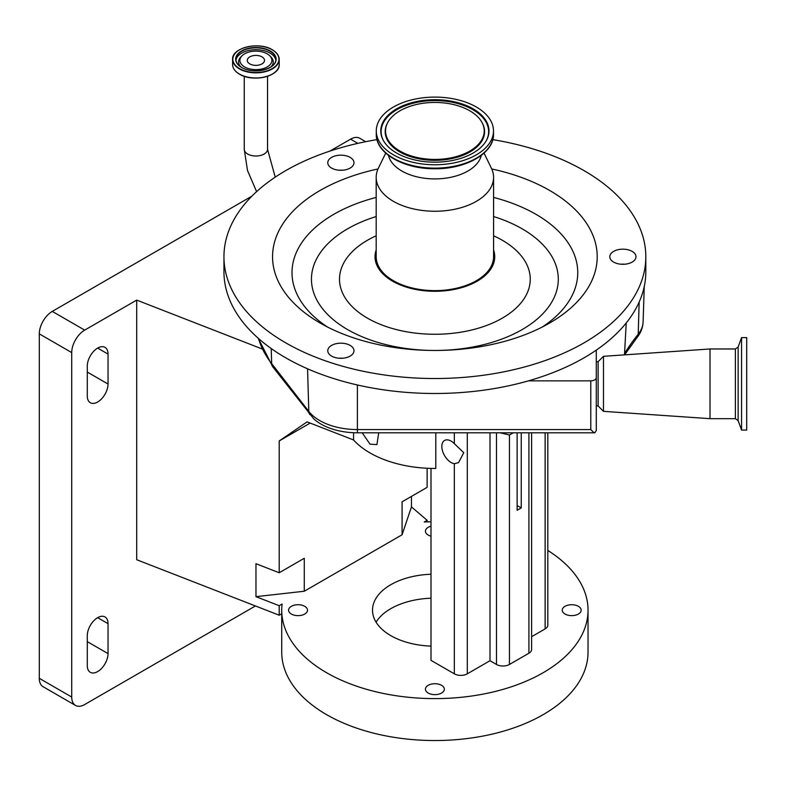 <?xml version="1.0" encoding="UTF-8"?>
<svg xmlns="http://www.w3.org/2000/svg" width="786" height="786" viewBox="0 0 786 786"><rect width="100%" height="100%" fill="white"/><g stroke="black" fill="none" stroke-linecap="round" stroke-linejoin="round"><path stroke-width="1.18" d="M596.289 405.841L598.126 405.989L598.126 361.658L603.481 356.313L710.013 348.974L710.013 418.673L603.481 411.343L603.481 356.313M376.975 139.633A210.933 121.781 0 0 0 223.951 256.737L223.951 271.71A210.933 121.781 0 0 0 434.884 393.491A210.933 121.781 0 0 0 528.418 380.866A210.933 121.781 0 0 0 596.289 350.114A210.933 121.781 0 0 0 645.817 271.71L645.817 256.737A210.933 121.781 0 0 0 492.783 139.633M223.951 256.737A210.933 121.781 0 0 0 434.884 378.518A210.933 121.781 0 0 0 645.817 256.737M340.878 343.177A13.107 7.565 0 0 0 327.772 350.743A13.107 7.565 0 0 0 340.878 358.308A13.107 7.565 0 0 0 353.985 350.743A13.107 7.565 0 0 0 340.878 343.177M339.012 358.229A13.107 7.565 180 0 1 340.878 358.151A13.107 7.565 180 0 1 342.745 358.229M340.878 155.166A13.107 7.565 0 0 0 327.772 162.731A13.107 7.565 0 0 0 340.878 170.297A13.107 7.565 0 0 0 353.985 162.731A13.107 7.565 0 0 0 340.878 155.166M339.012 170.218A13.107 7.565 180 0 1 340.878 170.149A13.107 7.565 180 0 1 342.745 170.218M622.885 249.172A13.107 7.565 0 0 0 609.789 256.737A13.107 7.565 0 0 0 622.885 264.302A13.107 7.565 0 0 0 635.992 256.737A13.107 7.565 0 0 0 622.885 249.172M621.028 264.224A13.107 7.565 180 0 1 622.885 264.145A13.107 7.565 180 0 1 624.752 264.224M378.027 168.951A162.329 93.721 0 0 0 320.099 323.007A162.329 93.721 0 0 0 434.884 350.458A162.329 93.721 0 0 0 549.669 323.007A162.329 93.721 0 0 0 491.741 168.951M741.562 430.05L741.562 337.607L746.7 337.607L746.7 430.05L741.562 430.05L738.133 420.608L738.133 347.048L735.372 348.974L710.013 348.974M493.579 249.948A59.864 34.564 180 0 1 493.736 250.429A59.864 34.564 180 0 1 434.884 291.292A59.864 34.564 180 0 1 376.032 250.429A59.864 34.564 180 0 1 376.189 249.948M385.71 153.103L378.371 168.204A58.695 33.886 0 0 0 376.189 177.361L376.189 256.737A58.695 33.886 0 0 0 434.884 290.624A58.695 33.886 0 0 0 493.579 256.737L493.579 177.361A58.695 33.886 0 0 0 491.388 168.204L484.048 153.103M376.189 177.361A58.695 33.886 0 0 0 434.884 211.247A58.695 33.886 0 0 0 493.579 177.361M388.51 155.422A46.777 26.999 0 0 0 434.884 178.903A46.777 26.999 0 0 0 481.258 155.422M267.22 53.851A16.005 9.245 180 0 1 269.804 55.806A16.005 9.245 180 0 1 265.609 67.734A16.005 9.245 180 0 1 244.574 66.918A16.005 9.245 180 0 1 241.99 55.806A16.005 9.245 180 0 1 267.22 53.851M434.884 164.765A58.606 33.837 0 0 0 493.49 130.938A58.606 33.837 0 0 0 434.884 97.1A58.606 33.837 0 0 0 376.278 130.938A58.606 33.837 0 0 0 434.884 164.765M261.993 63.902A8.617 4.981 180 0 1 252.601 64.983A8.617 4.981 180 0 1 247.276 60.384A8.617 4.981 180 0 1 249.801 56.867A8.617 4.981 180 0 1 259.193 55.786A8.617 4.981 180 0 1 264.518 60.384A8.617 4.981 180 0 1 261.993 63.902M434.884 99.694A54.106 31.244 0 0 0 383.146 140.085A54.106 31.244 0 0 0 434.884 162.171A54.106 31.244 0 0 0 486.613 140.085A54.106 31.244 0 0 0 434.884 99.694M434.884 159.42A49.341 28.492 0 0 0 482.064 122.587A49.341 28.492 0 0 0 434.884 102.445A49.341 28.492 0 0 0 387.704 122.587A49.341 28.492 0 0 0 434.884 159.42M451.095 462.502A13.107 7.565 60 0 1 442.538 450.958A13.107 7.565 60 0 1 444.542 440.455A13.107 7.565 60 0 1 451.095 441.103A13.107 7.565 60 0 1 454.337 443.658L463.76 452.677L458.552 462.63L454.337 463.701A13.107 7.565 60 0 1 451.095 462.502M362.179 432.801L370.029 444.159L376.916 444.611L378.705 432.801M435.798 432.801L435.798 468.436A91.707 52.947 0 0 1 370.029 452.923A91.707 52.947 0 0 1 353.562 439.973L353.562 432.722M430.993 526.207A9.452 5.463 0 0 0 425.423 531.179A9.452 5.463 0 0 0 428.193 535.04A9.452 5.463 0 0 0 430.993 536.16M304.732 606.32A9.452 5.463 0 0 0 294.436 605.132A9.452 5.463 0 0 0 288.59 610.182A9.452 5.463 0 0 0 291.36 614.043A9.452 5.463 0 0 0 301.667 615.222A9.452 5.463 0 0 0 307.503 610.182A9.452 5.463 0 0 0 304.732 606.32M441.565 685.323A9.452 5.463 0 0 0 431.268 684.134A9.452 5.463 0 0 0 425.423 689.184A9.452 5.463 0 0 0 428.193 693.036A9.452 5.463 0 0 0 438.5 694.225A9.452 5.463 0 0 0 444.336 689.184A9.452 5.463 0 0 0 441.565 685.323M578.398 606.32A9.452 5.463 0 0 0 568.101 605.132A9.452 5.463 0 0 0 562.255 610.182A9.452 5.463 0 0 0 565.026 614.043A9.452 5.463 0 0 0 575.332 615.222A9.452 5.463 0 0 0 581.168 610.182A9.452 5.463 0 0 0 578.398 606.32M430.993 598.205A62.359 36.009 0 0 0 376.072 622.158M430.993 646.112A62.359 36.009 180 0 1 390.789 635.638A62.359 36.009 180 0 1 372.515 610.182A62.359 36.009 180 0 1 430.993 574.242M84.692 330.12A18.343 10.591 120 0 0 71.722 352.59L39.3 333.863A18.343 10.591 -60 0 1 52.269 311.403L84.692 330.12L136.695 300.105L136.695 559.72L279.207 615.222L279.207 605.711L282.095 604.041A153.162 88.425 0 0 0 281.722 610.182A153.162 88.425 0 0 0 326.583 672.708A153.162 88.425 0 0 0 493.49 691.877A153.162 88.425 0 0 0 588.036 610.182A153.162 88.425 0 0 0 547.813 550.446M281.722 610.182L281.722 652.115A153.162 88.425 0 0 0 326.583 714.641A153.162 88.425 0 0 0 493.49 733.81A153.162 88.425 0 0 0 588.036 652.115L588.036 610.182M97.661 348.09A14.679 8.469 120 0 0 87.285 366.06L87.285 396.016A14.679 8.469 120 0 0 90.331 402.737A14.679 8.469 120 0 0 101.64 398.807A14.679 8.469 120 0 0 108.036 384.04L108.036 354.083A14.679 8.469 120 0 0 105 347.363A14.679 8.469 120 0 0 97.661 348.09L108.036 354.083M97.661 617.668A14.679 8.469 120 0 0 87.285 635.638L87.285 665.595A14.679 8.469 120 0 0 90.331 672.315A14.679 8.469 120 0 0 101.64 668.375A14.679 8.469 120 0 0 108.036 653.608L108.036 623.662A14.679 8.469 120 0 0 105 616.941A14.679 8.469 120 0 0 97.661 617.668L108.036 623.662M71.722 352.59L71.722 697.044A18.343 10.591 120 0 0 75.525 705.445A18.343 10.591 120 0 0 84.692 704.531L255.43 605.957M75.525 705.445L43.102 686.718A18.343 10.591 -60 0 1 39.3 678.328L71.722 697.044M39.3 333.863L39.3 678.328M357.836 143.366L350.576 139.171L329.914 151.099M251.913 196.136L52.269 311.403M350.576 139.171A18.343 10.591 -60 0 1 359.752 138.267L365.687 141.696M279.207 572.758L304.27 558.286L304.27 591.239L255.971 596.662L255.971 563.709L279.207 572.758L279.207 440.956L310.175 423.074M279.207 615.222L281.722 613.768M304.27 591.239L402.078 534.775L402.078 501.822L427.132 487.349L427.132 468.25M136.695 300.105L261.964 348.886M402.078 534.775L411.461 506.891L411.461 496.398M427.132 521.865L427.132 520.303L424.253 521.973A153.162 88.425 0 0 1 430.993 521.786M279.207 440.956L307.09 421.876L353.562 439.973M279.207 605.711L255.971 596.662M411.461 506.891L427.132 520.303M547.813 432.801L547.813 625.155A9.167 5.296 180 0 1 545.13 628.898L531.601 636.709M531.601 432.801L531.601 649.491A9.167 5.296 180 0 1 528.909 653.235L509.456 664.465A9.167 5.296 180 0 1 496.487 664.465L490.002 660.721L467.306 673.828A9.167 5.296 180 0 1 454.337 673.828L430.993 660.348L430.993 468.387M500.073 432.801L509.456 435.002L513.268 432.801M490.002 432.801L490.002 660.721M517.129 432.801L517.129 510.281L521.246 507.903L517.129 505.526M521.246 432.801L521.246 507.903M624.467 354.869L626.236 322.948M590.787 380.866C594.108 380.66 595.945 379.609 596.289 377.693L596.289 430.6L594.825 432.772L594.039 432.801L590.787 429.569L590.787 380.866L528.418 380.866M596.289 350.114L596.289 377.693M594.039 432.801L357.384 432.801A51.414 29.681 180 0 1 313.801 418.859L272.791 366.865L258.24 338.275M594.825 432.772L594.236 432.487M256.609 191.646L247.492 170.444L244.25 149.281A11.643 6.72 0 0 0 251.441 155.49A11.643 6.72 0 0 0 264.135 154.036A11.643 6.72 0 0 0 267.545 149.281L267.545 76.271M738.133 420.608L735.372 418.673L735.372 348.974M376.189 197.414A142.875 82.491 0 0 0 327.418 326.976M376.189 216.523A123.422 71.251 0 0 0 315.137 296.469A123.422 71.251 0 0 0 434.118 350.458M276.073 71.261A23.138 13.362 180 0 1 239.534 74.159M376.189 235.8A95.381 55.069 0 0 0 344.69 297.118A95.381 55.069 0 0 0 434.884 334.266A95.381 55.069 0 0 0 525.068 297.118A95.381 55.069 0 0 0 493.579 235.8M272.369 49.882A23.295 13.45 180 0 1 279.187 59.392L279.187 64.531A23.295 13.45 180 0 1 264.813 76.959A23.295 13.45 180 0 1 239.425 74.041A23.295 13.45 180 0 1 232.607 64.531L232.607 59.392A23.295 13.45 180 0 1 239.514 49.832M279.187 59.392A23.295 13.45 180 0 1 264.813 71.821A23.295 13.45 180 0 1 239.425 68.903A23.295 13.45 180 0 1 232.607 59.392C231.556 47.75 258.967 41.206 272.32 49.773C276.8 52.436 279.089 55.639 279.187 59.392M272.202 49.783A23.059 13.313 180 0 1 272.202 68.608A23.059 13.313 180 0 1 239.592 68.608A23.059 13.313 180 0 1 239.592 49.783A23.059 13.313 180 0 1 272.202 49.783M241.587 67.458A20.23 11.682 180 0 1 241.587 50.943A20.23 11.682 180 0 1 270.207 50.943A20.23 11.682 180 0 1 270.207 67.458A20.23 11.682 180 0 1 241.587 67.458A19.994 11.544 180 0 1 235.908 59.392A19.994 11.544 180 0 1 248.248 48.732A19.994 11.544 180 0 1 270.03 51.228A19.994 11.544 180 0 1 275.886 59.392A19.994 11.544 180 0 1 270.119 67.508M235.967 60.306A19.994 11.544 180 0 1 248.995 50.392A19.994 11.544 180 0 1 270.03 53.065A19.994 11.544 180 0 1 275.827 60.306M240.978 67.007A17.321 10.002 180 0 1 240.85 56.965L241.99 55.806M434.884 168.125A58.606 33.837 0 0 0 493.49 134.288C494.109 153.221 465.931 169.157 434.884 168.744C403.827 169.157 375.659 153.221 376.278 134.288A58.606 33.837 0 0 0 434.884 168.125M269.804 55.806L270.944 56.965A17.321 10.002 180 0 1 270.816 67.007M486.446 140.399A53.762 31.037 0 0 0 434.884 100.588A53.762 31.037 0 0 0 383.322 140.399M387.537 122.901A49.695 28.689 0 0 0 387.37 123.215A49.695 28.689 0 0 0 434.884 160.315A49.695 28.689 0 0 0 482.398 123.215A49.695 28.689 0 0 0 482.221 122.901M87.285 641.631L108.036 653.608M87.285 372.053L108.036 384.04M545.13 432.801L545.13 628.898M528.909 432.801L528.909 653.235M496.487 432.801L496.487 664.465M509.456 435.002L509.456 664.465M467.306 432.801L467.306 673.828M454.337 432.801L454.337 443.658M454.337 463.701L454.337 673.828M239.435 74.1A23.138 13.362 180 0 1 235.731 71.261M435.64 350.458A123.422 71.251 0 0 0 554.621 296.469A123.422 71.251 0 0 0 493.579 216.523M542.35 326.976A142.875 82.491 0 0 0 493.579 197.414M624.968 352.776A414.487 239.298 180 0 1 638.212 334.217L639.156 302.079M624.624 354.859L637.053 337.538A9.167 6.799 -141.3 0 0 638.212 334.217A53.242 30.742 0 0 0 643.105 321.896L644.245 286.576M258.476 338.481A178.884 103.28 0 0 0 271.661 363.604L271.219 348.542M272.791 366.865A9.167 6.828 142.2 0 1 271.661 363.604L308.81 411.402L307.552 368.801M309.93 414.674A9.167 6.828 142.2 0 1 308.81 411.402A53.242 30.742 0 0 0 357.384 429.569L357.384 384.983M357.384 432.801L357.384 429.569L590.787 429.569M598.126 405.989L603.481 411.343M735.372 418.673L710.013 418.673M279.187 64.531C280.238 76.173 252.837 82.717 239.475 74.149C234.994 71.487 232.705 68.284 232.607 64.531M275.886 59.392C276.947 69.04 253.2 74.876 241.715 67.449C237.903 65.159 235.967 62.477 235.908 59.392M493.49 134.288L493.49 130.938M482.064 122.587L482.398 123.215M387.704 122.587L387.37 123.215M376.278 134.288L376.278 130.938M738.133 347.048L741.562 337.607M244.25 149.281L244.25 76.271M267.545 149.281L275.228 177.145M596.289 361.815L598.126 361.658M643.105 321.896C642.83 327.664 640.816 332.871 637.053 337.538"/></g></svg>
